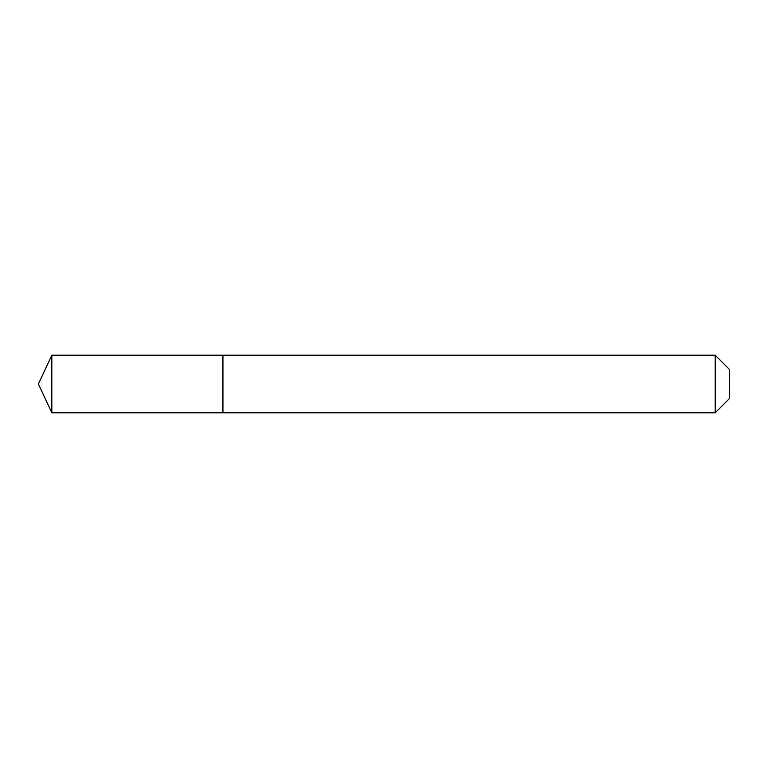 <?xml version="1.0" encoding="UTF-8"?>
<svg xmlns="http://www.w3.org/2000/svg" width="768" height="768" viewBox="0 0 768 768"><rect width="100%" height="100%" fill="white"/><g stroke="black" fill="none" stroke-linecap="round" stroke-linejoin="round"><path stroke-width="0.58" stroke-dasharray="3.84 2.88" d="M51.83 412.8L51.83 355.2M222.72 412.8L222.72 355.2M729.6 398.4L729.6 369.6M715.2 412.8L715.2 355.2M222.95 412.8L222.95 355.2M222.72 384L222.72 412.57L222.72 384"/><path stroke-width="1.15" d="M51.83 355.2L51.83 412.8L222.72 412.8L222.72 355.2L51.83 355.2L38.4 384L51.83 412.8M715.2 355.2L729.6 369.6L729.6 398.4L715.2 412.8L715.2 355.2L222.95 355.2L222.95 412.8L715.2 412.8"/></g></svg>
